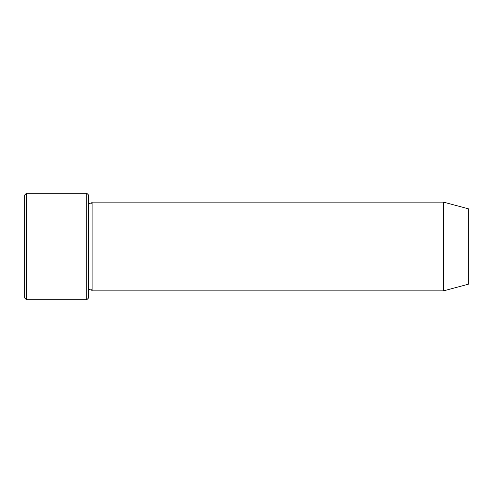 <?xml version="1.0" encoding="UTF-8"?>
<svg xmlns="http://www.w3.org/2000/svg" width="493" height="493" viewBox="0 0 493 493"><rect width="100%" height="100%" fill="white"/><g stroke="black" fill="none" stroke-linecap="round" stroke-linejoin="round"><path stroke-width="0.74" d="M86.768 193.256L88.543 195.031L88.543 297.969L86.768 299.744L86.768 193.256L26.425 193.256L26.425 299.744L86.768 299.744M468.35 246.5L468.35 208.785L443.503 202.13L443.503 290.87L468.35 284.214L468.35 246.5M88.543 290.87C89.726 288.578 90.909 288.578 92.092 290.87L92.092 202.13C90.909 204.422 89.726 204.422 88.543 202.13M26.425 299.744L24.65 297.969L24.65 195.031L26.425 193.256M92.092 290.87L443.503 290.87M92.092 202.13L443.503 202.13"/></g></svg>
